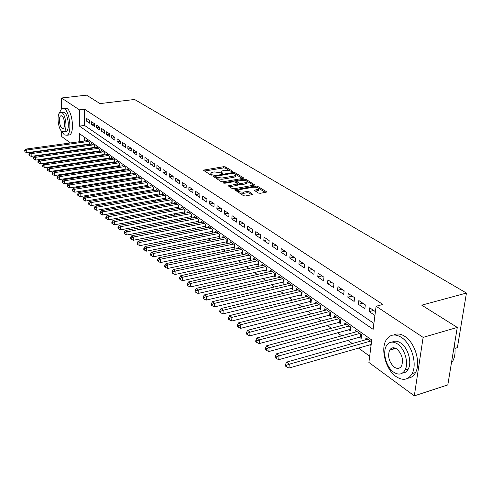 <?xml version="1.0" encoding="UTF-8"?>
<svg xmlns="http://www.w3.org/2000/svg" width="491" height="491" viewBox="0 0 491 491"><rect width="100%" height="100%" fill="white"/><g stroke="black" fill="none" stroke-linecap="round" stroke-linejoin="round"><path stroke-width="0.74" d="M232.464 171.74L232.74 171.316L225.461 166.915L223.7 166.682L203.366 170.144L210.639 174.992L211.903 175.164L212.204 174.735L211.271 174.145L210.817 172.973L212.664 172.2L214.328 171.93L220.048 172.691L222.239 173.44L222.533 173.016L221.588 172.433L221.122 171.255L224.565 170.236L230.261 170.997L232.464 171.74M393.616 349.021L393.88 347.8M258.358 193.037L260.248 193.301L265.944 192.263L266.472 192.042L266.306 191.6L257.431 186.236L255.578 185.985L234.704 189.821L243.561 195.719L245.463 195.983L253.006 194.479L249.066 191.699L247.182 191.441L243.739 192.055C240.038 192.251 238.227 191.643 238.295 190.238L239.798 189.6L253.178 187.224C256.861 187.04 258.671 187.648 258.597 189.047L254.393 190.281L258.358 193.037M61.559 108.437L61.51 98.004L86.539 95.15L100.011 103.589L134.565 99.477L466.45 293.053L421.744 305.163L457.281 327.423L423.125 337.378L414.312 395.85L368.882 362.438L371.767 339.987L79.407 133.613L79.389 141.721M61.51 98.004L79.462 109.886L79.425 126.113L373.135 329.357L376.106 306.255L423.125 337.378M376.106 306.255L382.888 304.463L84.642 109.26L79.462 109.886M242.99 178.362L243.536 178.141L243.376 177.742L235.054 172.715L233.262 172.476L212.763 176.042L221.073 181.56L222.902 181.805L242.99 178.362M246.065 179.368L254.823 184.978L233.998 188.777L232.133 188.526L228.352 185.831L237.73 183.922L235.171 182.032L233.335 181.787L224.78 183.26L223.393 182.805L244.242 179.123L246.065 179.368L246.163 180.737M370.067 344.799L371.061 345.504M359.302 337.121L361.167 338.452L361.622 334.77L355.251 330.259L355.024 332.137M348.813 329.639L350.629 330.934L351.059 327.288L344.854 322.894L344.639 324.711M338.581 322.348L340.355 323.612L340.766 319.997L334.715 315.713L334.518 317.468M328.614 315.234L330.339 316.468L330.731 312.89L324.827 308.71L324.649 310.41M318.886 308.299L320.574 309.502L320.942 305.961L315.185 301.879L315.019 303.53M309.398 301.535L311.042 302.708L311.398 299.197L305.776 295.22L305.623 296.816M300.136 294.931L301.744 296.073L302.075 292.599L296.595 288.714L296.447 290.261M291.095 288.481L292.661 289.598L292.98 286.155L287.628 282.362L287.493 283.866M282.264 282.184L283.798 283.276L284.099 279.864L278.87 276.157L278.741 277.618M273.64 276.034L275.138 277.102L275.42 273.72L270.314 270.099L270.197 271.517M265.214 270.025L266.674 271.069L266.944 267.718L261.955 264.176L261.844 265.551M256.977 264.152L258.407 265.171L258.665 261.85L253.786 258.395L253.681 259.727M248.931 258.413L250.324 259.408L250.57 256.112L245.795 252.736L245.703 254.031M241.056 252.797L242.419 253.773L242.652 250.508L237.988 247.2L237.902 248.464M233.354 247.311L234.692 248.262L234.907 245.021L230.347 241.793L230.267 243.02M225.823 241.934L227.13 242.867L227.333 239.657L222.871 236.496L222.797 237.693M218.452 236.68L219.729 237.589L219.925 234.41L215.555 231.316L215.481 232.482M211.24 231.531L212.486 232.427L212.671 229.272L208.393 226.241L208.331 227.376M204.176 226.498L205.398 227.37L205.569 224.246L201.378 221.275L201.322 222.386M197.259 221.564L198.456 222.423L198.616 219.317L194.516 216.414L194.461 217.495M190.483 216.734L191.662 217.574L191.809 214.499L187.789 211.652L187.74 212.701M183.849 212.002L184.997 212.824L185.138 209.774L181.204 206.987L181.154 208.012M177.343 207.362L178.472 208.172L178.601 205.146L174.747 202.415L174.704 203.415M170.972 202.82L172.077 203.612L172.2 200.61L168.419 197.928L168.382 198.91M164.724 198.364L165.811 199.137L165.921 196.161L162.214 193.54L162.177 194.491M158.599 194L159.661 194.755L159.765 191.803L156.132 189.231L156.101 190.164M152.597 189.716L153.64 190.459L153.732 187.531L150.166 185.003L150.142 185.917M146.705 185.512L147.73 186.242L147.816 183.339L144.317 180.86L144.293 181.75M140.923 181.394L141.93 182.106L142.009 179.227L138.579 176.797L138.554 177.668M135.258 177.349L136.228 178.043M129.692 173.378L130.6 174.029M124.229 169.487L125.076 170.089M118.871 165.663L119.651 166.222M113.605 161.907L114.329 162.429M108.437 158.225L109.106 158.703M103.356 154.604L103.975 155.039M98.372 151.044L98.93 151.449M93.468 147.552L93.984 147.914M89.638 120.473L86.754 118.54L86.741 121.246L89.626 123.186L89.638 120.473M94.517 123.732L91.584 121.768L91.565 124.493L94.499 126.469L94.517 123.732M99.483 127.059L96.494 125.058L96.469 127.801L99.458 129.814L99.483 127.059M104.54 130.44L101.496 128.403L101.465 131.171L104.503 133.214L104.54 130.44M109.689 133.883L106.59 131.809L106.553 134.595L109.646 136.682L109.689 133.883M114.931 137.388L111.77 135.277L111.727 138.088L114.882 140.211L114.931 137.388M120.264 140.96L117.054 138.806L117.005 141.641L120.215 143.802L120.264 140.96M125.702 144.6L122.431 142.408L122.376 145.256L125.647 147.466L125.702 144.6M131.244 148.3L127.912 146.072L127.844 148.945L131.183 151.191L131.244 148.3M136.891 152.081L133.491 149.804L133.423 152.707L136.817 154.99L136.891 152.081M142.648 155.929L139.18 153.609L139.106 156.531L142.568 158.869L142.648 155.929M148.515 159.857L144.98 157.488L144.9 160.434L148.429 162.816L148.515 159.857M154.499 163.859L150.897 161.447L150.805 164.417L154.401 166.842L154.499 163.859M160.6 167.94L156.924 165.479L156.825 168.474L160.496 170.948L160.6 167.94M166.823 172.102L163.073 169.591L162.963 172.611L166.707 175.134L166.823 172.102M173.17 176.349L169.346 173.789L169.229 176.834L173.047 179.405L173.17 176.349M179.651 180.682L175.747 178.067L175.618 181.142L179.516 183.763L179.651 180.682M186.261 185.101L182.278 182.437L182.143 185.537L186.12 188.213L186.261 185.101M193.012 189.618L188.943 186.899L188.796 190.023L192.859 192.754L193.012 189.618M199.898 194.227L195.749 191.453L195.596 194.602L199.739 197.394L199.898 194.227M206.938 198.935L202.697 196.099L202.531 199.278L206.766 202.132L206.938 198.935M214.131 203.747L209.798 200.85L209.62 204.053L213.947 206.969L214.131 203.747M221.478 208.663L217.047 205.698L216.862 208.933L221.281 211.909L221.478 208.663M228.984 213.683L224.461 210.657L224.258 213.916L228.775 216.961L228.984 213.683M236.656 218.82L232.034 215.721L231.82 219.011L236.435 222.122L236.656 218.82M244.506 224.068L239.774 220.901L239.553 224.221L244.273 227.407L244.506 224.068M252.534 229.438L247.697 226.198L247.458 229.549L252.282 232.802L252.534 229.438M260.746 234.925L255.793 231.617L255.541 234.999L260.482 238.325L260.746 234.925M269.142 240.547L264.078 237.159L263.814 240.572L268.865 243.978L269.142 240.547M277.74 246.298L272.56 242.83L272.278 246.273L277.452 249.759L277.74 246.298M286.548 252.19L281.239 248.642L280.938 252.116L286.241 255.682L286.548 252.19M295.564 258.223L290.126 254.584L289.813 258.094L295.238 261.746L295.564 258.223M304.801 264.397L299.234 260.672L298.896 264.213L304.457 267.963L304.801 264.397M314.265 270.731L308.557 266.914L308.207 270.486L313.902 274.328L314.265 270.731M323.968 277.219L318.119 273.309L317.745 276.918L323.587 280.852L323.968 277.219M333.911 283.878L327.914 279.864L327.528 283.51L333.512 287.542L333.911 283.878M344.117 290.697L337.961 286.584L337.55 290.267L343.694 294.404L344.117 290.697M354.582 297.699L348.272 293.477L347.837 297.196L354.14 301.443L354.582 297.699M365.329 304.886L358.847 300.553L358.393 304.31L364.856 308.667L365.329 304.886M84.642 109.26L84.575 125.444L373.903 323.416M375.419 311.638L369.705 307.814L369.226 311.607L374.928 315.449M84.489 148.822L84.992 149.19M89.331 152.345L89.89 152.75M94.266 155.929L94.873 156.371M99.286 159.581L99.943 160.066M104.393 163.3L105.111 163.822M109.597 167.081L110.377 167.646M114.9 170.942L115.735 171.549M120.301 174.87L121.203 175.52M125.806 178.871L126.77 179.571M131.416 182.947L132.441 183.695M137.13 187.108L138.229 187.906M142.961 191.343L144.127 192.196M148.902 195.663L150.148 196.566M154.966 200.07L156.285 201.034M161.146 204.569L162.546 205.588M167.456 209.154L168.935 210.234M173.894 213.837L175.459 214.978M180.461 218.612L182.118 219.815M187.169 223.491L188.918 224.761M194.019 228.468L195.86 229.813M201.015 233.556L202.955 234.974M208.159 238.755L210.209 240.246M215.463 244.064L217.617 245.629M222.926 249.489L225.191 251.14M230.555 255.038L232.937 256.775M238.356 260.715L240.86 262.532M246.335 266.515L248.968 268.43M254.498 272.45L257.259 274.463M262.851 278.526L265.754 280.637M271.4 284.743L274.444 286.959M280.158 291.114L283.35 293.434M289.125 297.632L292.47 300.069M298.313 304.316L301.824 306.863M307.728 311.159L311.404 313.835M317.376 318.18L321.231 320.979M327.276 325.373L331.315 328.313M337.427 332.757L341.656 335.832M347.843 340.331L352.274 343.553M358.534 348.107L369.68 356.208M84.526 137.222L84.507 141.015M84.495 144.698L84.495 145.091M88.656 144.115L89.117 144.446M86.643 140.721L86.643 140.015L89.509 142.04L89.491 144.397M91.424 144.121L91.43 143.403L94.34 145.465L94.321 147.865M96.291 147.588L96.297 146.852L99.262 148.951L99.237 151.4M101.25 151.111L101.256 150.363L104.27 152.498L104.239 155.003M106.289 154.702L106.301 153.935L109.37 156.113L109.333 158.667M111.426 158.354L111.439 157.574L114.563 159.79L114.52 162.398M116.655 162.073L116.668 161.281L119.853 163.534L119.804 166.197M121.977 165.866L121.995 165.05L125.236 167.345L125.18 170.07M127.402 169.726L127.421 168.892L130.723 171.236L130.661 174.017M132.926 173.661L132.944 172.807L136.314 175.195L136.24 178.043M365.678 339.766L365.924 337.814L371.534 341.791M454.948 348.377L457.379 347.64L466.45 293.053M70.422 142.955L61.7 136.541L61.67 131.318M457.281 327.423L447.81 384.907L414.312 395.85M75.111 146.404L74.657 146.072M408.205 369.164L406.143 369.698M79.382 145.41L79.382 145.809M84.575 125.444L79.425 126.113M86.741 121.246L89.638 120.878M91.565 124.493L94.517 124.113M96.469 127.801L99.483 127.408M101.465 131.171L104.534 130.759M106.553 134.595L109.683 134.172M111.727 138.088L114.925 137.646M117.005 141.641L120.264 141.181M122.376 145.256L125.702 144.784M127.844 148.945L131.244 148.454M133.423 152.707L136.891 152.192M139.106 156.531L142.648 156.003M144.9 160.434L148.515 159.882M150.805 164.417L154.481 163.847M156.825 168.474L160.526 167.891M162.963 172.611L166.688 172.016M169.229 176.834L172.979 176.22M175.618 181.142L179.393 180.51M182.143 185.537L185.942 184.892M188.796 190.023L192.619 189.36M195.596 194.602L199.444 193.92M202.531 199.278L206.41 198.585M209.62 204.053L213.524 203.342M216.862 208.933L220.79 208.202M224.258 213.916L228.211 213.168M231.82 219.011L235.803 218.243M239.553 224.221L243.561 223.436M247.458 229.549L251.49 228.738M255.541 234.999L259.604 234.164M263.814 240.572L267.902 239.718M272.278 246.273L276.39 245.396M280.938 252.116L285.087 251.214M289.813 258.094L293.986 257.167M298.896 264.213L303.1 263.262M308.207 270.486L312.436 269.51M317.745 276.918L322.004 275.905M327.528 283.51L331.812 282.466M337.55 290.267L341.865 289.193M347.837 297.196L352.182 296.091M358.393 304.31L362.763 303.174M369.226 311.607L373.626 310.441M221.079 171.973L221.091 173.323M210.774 173.697L210.811 175.072M229.536 170.653L225.387 168.137L223.626 167.91L204.385 171.052M215.107 176.742L213.775 176.969M242.419 178.46L235.778 174.44M234.287 173.433L233.029 173.268L215.126 176.367L216.224 177.257L222.024 178.037L234.023 176.005L235.79 175.269L235.299 174.047L234.287 173.433M215.119 176.527L215.033 177.76M216.599 178.742L221.944 179.289L222.024 178.037M235.76 175.766L235.711 176.515L233.943 177.251L221.944 179.289M247.041 181.265L253.706 185.303M229.352 186.776L237.085 185.426L237.662 184.935M235.017 181.952L236.564 181.688M245.647 182.683L247.102 182.069C247.145 180.731 245.377 180.148 241.787 180.332L236.582 181.363L239.142 183.241L240.983 183.493L245.647 182.683L245.555 183.941L247.016 183.333L247.065 182.658M236.57 181.609L236.459 182.83M245.555 183.941L240.897 184.757L239.056 184.506L237.767 183.708M245.979 180.62L244.635 180.338M258.554 189.606L258.505 190.324L255.406 191.232M238.245 190.956L238.301 192.404M239.056 192.883L243.646 193.344L243.739 192.055M251.914 194.81L248.974 192.981L247.09 192.724L243.646 193.344M238.227 190.324L235.698 190.772M257.437 187.568L255.964 187.212M265.361 192.368L258.616 188.28M87.478 140.604L25.63 149.123L26.723 150.013L26.772 152.756L89.497 143.998M24.986 150.768L24.55 150.406L25.004 151.86L24.986 150.768L26.723 150.013L88.668 141.451M24.55 150.406L25.63 149.123M26.772 152.756L25.004 151.86M61.645 131.263L64.376 134.927L67.089 135.252C72.109 133.159 69.875 111.739 64.272 108.603L61.749 108.327L59.159 113.384M67.506 134.951L69.63 134.908C74.675 132.822 72.453 111.426 66.825 108.302L63.278 108.143M61.215 112.267L64.29 112.322C68.317 114.612 69.912 130.005 66.297 131.502L65.137 131.656M61.934 112.611L60.105 112.402C56.477 113.875 58.024 129.121 62.026 131.582L63.953 131.809C67.555 130.311 65.954 114.9 61.934 112.611M62.007 128.231L63.241 128.372C65.567 127.415 64.536 117.502 61.952 116.005L60.761 115.864C58.429 116.815 59.429 126.666 62.007 128.231M401.46 337.434C394.96 333.493 389.866 334.359 386.165 340.024C380.341 349.199 385.742 369.502 395.942 376.499C402.835 381.028 408.23 380.052 412.133 373.577C417.546 363.966 411.519 343.725 401.46 337.434M407.923 378.211C411.206 377.849 413.766 375.946 415.595 372.497C421.026 362.898 414.999 342.706 404.922 336.439C400.803 333.77 397.047 333.285 393.653 334.985M392.18 342.086C394.709 340.625 397.538 340.926 400.674 342.988C407.935 347.585 412.207 362.168 408.273 369.042C406.873 371.626 404.922 372.982 402.399 373.111M397.483 343.915C392.775 341.006 389.081 341.638 386.411 345.793C382.274 352.452 386.227 367.096 393.543 372.08C398.453 375.29 402.301 374.608 405.081 370.03C409.009 363.15 404.731 348.53 397.483 343.915M394.236 367.121C397.379 369.158 399.84 368.723 401.62 365.82C403.62 359.51 402.006 353.894 396.777 348.972C393.721 347.063 391.321 347.475 389.59 350.2C387.46 356.417 389.013 362.057 394.236 367.121M394.684 347.953L394.396 348.794M451.407 363.064L452.905 360.848C455.145 356.491 455.648 351.157 454.408 344.835M92.277 144.004L30.025 152.707L31.142 153.615L31.185 156.377L94.327 147.429M29.386 154.377L28.944 154.008L28.963 155.113L29.405 155.481L29.386 154.377L31.142 153.615L93.493 144.863M28.944 154.008L30.025 152.707M31.185 156.377L29.405 155.481M97.163 147.466L34.505 156.359L35.634 157.286L35.677 160.072L99.243 150.921M33.867 158.047L33.413 157.679L33.431 158.789L33.885 159.164L33.867 158.047L35.634 157.286L98.396 148.337M33.413 157.679L34.505 156.359M35.677 160.072L33.885 159.164M102.134 150.983L39.065 160.078L40.219 161.023L40.256 163.828L104.245 154.475M38.433 161.791L37.973 161.416L37.985 162.539L38.445 162.914L38.433 161.791L40.219 161.023L103.392 151.872M37.973 161.416L39.065 160.078M40.256 163.828L38.445 162.914M107.191 154.567L43.711 163.871L44.884 164.829L44.914 167.658L109.346 158.09M43.079 165.602L42.607 165.221L42.625 166.351L43.091 166.737L43.079 165.602L44.884 164.829L108.474 155.475M42.607 165.221L43.711 163.871M44.914 167.658L43.091 166.737M112.347 158.219L48.443 167.726L49.64 168.708L49.665 171.555L114.532 161.772M47.811 169.487L47.339 169.094L47.351 170.236L47.823 170.629L47.811 169.487L49.64 168.708L113.648 159.139M47.339 169.094L48.443 167.726M49.665 171.555L47.823 170.629M117.594 161.932L53.261 171.66L54.483 172.654L54.507 175.532L119.816 165.522M52.641 173.446L52.15 173.047L52.163 174.195L52.647 174.593L52.641 173.446L54.483 172.654L118.92 162.871M52.15 173.047L53.261 171.66M54.507 175.532L52.647 174.593M122.934 165.719L58.177 175.668L59.417 176.68L59.436 179.577L125.193 169.34M57.557 177.478L57.06 177.073L57.066 178.227L57.564 178.638L57.557 177.478L59.417 176.68L124.284 166.676M57.06 177.073L58.177 175.668M59.436 179.577L57.564 178.638M128.378 169.573L63.186 179.755L64.45 180.786L64.462 183.708L130.674 173.231M62.566 181.59L62.062 181.173L62.069 182.339L62.572 182.756L62.566 181.59L64.45 180.786L129.753 170.549M62.062 181.173L63.186 179.755M64.462 183.708L62.572 182.756M133.92 173.501L68.286 183.916L69.581 184.972L69.587 187.912L136.259 177.19M67.678 185.782L67.163 185.359L67.169 186.531L67.684 186.954L67.678 185.782L69.581 184.972L135.326 174.495M67.163 185.359L68.286 183.916M69.587 187.912L67.684 186.954M139.573 177.503L73.497 188.163L74.81 189.238L74.81 192.208L141.954 181.228M72.889 190.054L72.361 189.624L72.367 190.809L72.889 191.238L72.889 190.054L74.81 189.238L141.003 178.515M72.361 189.624L73.497 188.163M74.81 192.208L72.889 191.238M145.33 181.584L78.806 192.497L80.15 193.589L80.137 196.584L147.754 185.346M78.204 194.411L77.67 193.97L77.664 195.166L78.204 195.608L78.204 194.411L80.15 193.589L146.791 182.615M77.67 193.97L78.806 192.497M80.137 196.584L78.204 195.608M151.203 185.739L84.219 196.909L85.587 198.033L85.575 201.046L153.665 189.538M83.623 198.861L83.077 198.407L83.077 199.616L83.623 200.064L83.623 198.861L85.587 198.033L152.689 186.789M83.077 198.407L84.219 196.909M85.575 201.046L83.623 200.064M157.188 189.98L89.743 201.42L91.142 202.562L91.123 205.6L159.698 193.816M89.159 203.397L88.601 202.936L88.595 204.152L89.147 204.612L89.159 203.397L91.142 202.562L158.703 191.048M88.601 202.936L89.743 201.42M91.123 205.6L89.147 204.612M163.288 194.301L95.383 206.017L96.807 207.184L96.782 210.246L165.848 198.18M94.8 208.024L94.235 207.558L94.223 208.785L94.794 209.252L94.8 208.024L96.807 207.184L164.835 195.393M94.235 207.558L95.383 206.017M96.782 210.246L94.794 209.252M169.518 198.708L101.14 210.713L102.594 211.903L102.558 214.99L172.12 202.63M100.563 212.75L99.98 212.272L99.968 213.511L100.551 213.984L100.563 212.75L102.594 211.903L171.089 199.825M99.98 212.272L101.14 210.713M102.558 214.99L100.551 213.984M175.864 203.206L107.013 215.506L108.499 216.715L108.456 219.833L178.515 207.165M106.449 217.574L105.853 217.09L105.835 218.335L106.43 218.82L106.449 217.574L108.499 216.715L177.472 204.342M105.853 217.09L107.013 215.506M108.456 219.833L106.43 218.82M182.345 207.797L113.01 220.398L114.532 221.637L114.477 224.78L185.046 211.799M112.451 222.503L111.85 222.006L111.825 223.258L112.433 223.761L112.451 222.503L114.532 221.637L183.984 208.957M111.85 222.006L113.01 220.398M114.477 224.78L112.433 223.761M188.955 212.48L119.135 225.394L120.688 226.664L120.626 229.831L191.711 216.525M118.589 227.536L117.969 227.026L117.944 228.29L118.564 228.8L118.589 227.536L120.688 226.664L190.631 213.665M117.969 227.026L119.135 225.394M120.626 229.831L118.564 228.8M195.706 217.261L125.395 230.5L126.985 231.795L126.911 234.993L198.511 221.349M124.855 232.673L124.223 232.157L124.198 233.434L124.831 233.955L124.855 232.673L126.985 231.795L197.413 218.47M124.223 232.157L125.395 230.5M126.911 234.993L124.831 233.955M202.599 222.141L131.791 235.717L133.411 237.036L133.331 240.265L205.459 226.271M131.263 237.926L130.612 237.399L130.581 238.687L131.232 239.215L131.263 237.926L133.411 237.036L204.342 223.374M130.612 237.399L131.791 235.717M133.331 240.265L131.232 239.215M209.632 227.124L138.327 241.05L139.984 242.401L139.898 245.653L212.554 231.304M137.805 243.297L137.149 242.75L137.112 244.052L137.775 244.598L137.805 243.297L139.984 242.401L211.418 228.383M137.149 242.75L138.327 241.05M139.898 245.653L137.775 244.598M216.819 232.212L145.011 246.5L146.705 247.881L146.606 251.165L219.802 236.441M144.501 248.784L143.826 248.231L143.789 249.545L144.464 250.097L144.501 248.784L146.705 247.881L218.642 233.501M143.826 248.231L145.011 246.5M146.606 251.165L144.464 250.097M224.166 237.417L151.842 252.073L153.579 253.485L153.468 256.799L227.204 241.689M151.345 254.399L150.651 253.829L150.608 255.154L151.302 255.725L151.345 254.399L153.579 253.485L226.026 238.73M150.651 253.829L151.842 252.073M153.468 256.799L151.302 255.725M231.666 242.732L158.832 257.775L160.606 259.217L160.483 262.562L234.772 247.053M158.347 260.138L157.636 259.561L157.593 260.893L158.298 261.476L158.347 260.138L160.606 259.217L233.569 244.076M157.636 259.561L158.832 257.775M160.483 262.562L158.298 261.476M239.338 248.164L165.983 263.606L167.793 265.085L167.664 268.454L242.511 252.54M165.504 266.012L164.786 265.416L164.73 266.766L165.455 267.362L165.504 266.012L167.793 265.085L241.284 249.538M164.786 265.416L165.983 263.606M167.664 268.454L165.455 267.362M247.182 253.718L173.298 269.571L175.152 271.087L175.011 274.494L250.416 258.143L250.563 256.112M172.838 272.026L172.095 271.419L172.04 272.775L172.777 273.383L172.838 272.026L175.152 271.087L249.17 255.124M172.095 271.419L173.298 269.571M175.011 274.494L172.777 273.383M255.203 259.395L180.786 275.684L182.689 277.231L182.529 280.668L258.505 263.876M180.338 278.176L179.583 277.556L179.522 278.931L180.277 279.551L180.338 278.176L182.689 277.231L257.235 260.838M179.583 277.556L180.786 275.684M182.529 280.668L180.277 279.551M263.403 265.208L188.452 281.938L190.404 283.522L190.232 286.99L266.785 269.743M188.022 284.479L187.243 283.841L187.181 285.228L187.955 285.866L188.022 284.479L190.404 283.522L265.484 266.681M187.243 283.841L188.452 281.938M190.232 286.99L187.955 285.866M271.799 271.149L196.308 288.34L198.303 289.966L198.119 293.465L275.255 275.739M195.891 290.93L195.093 290.279L195.025 291.679L195.817 292.329L195.891 290.93L198.303 289.966L273.923 272.658M195.093 290.279L196.308 288.34M198.119 293.465L195.817 292.329M280.386 277.231L204.354 294.907L206.398 296.57L206.195 300.105L283.921 281.883M203.949 297.546L203.139 296.877L203.059 298.289L203.875 298.958L203.949 297.546L206.398 296.57L282.564 278.778M203.139 296.877L204.354 294.907M206.195 300.105L203.875 298.958M289.181 283.46L212.597 301.627L214.69 303.334L214.475 306.906L292.796 288.168M212.216 304.322L211.375 303.634L211.296 305.058L212.13 305.746L212.216 304.322L214.69 303.334L291.409 285.044M211.375 303.634L212.597 301.627M214.475 306.906L212.13 305.746M298.184 289.837L221.048 308.52L223.196 310.275L222.969 313.872L301.885 294.606M220.686 311.263L219.827 310.564L219.735 312L220.594 312.706L220.686 311.263L223.196 310.275L300.467 291.458M219.827 310.564L221.048 308.52M222.969 313.872L220.594 312.706M307.409 296.374L229.714 315.59L231.918 317.389L231.672 321.022L311.196 301.204M229.371 318.389L228.493 317.671L228.395 319.119L229.272 319.844L229.371 318.389L231.918 317.389L309.747 298.031M228.493 317.671L229.714 315.59M231.672 321.022L229.272 319.844M316.855 303.064L238.601 322.845L240.86 324.686L240.602 328.356L320.733 307.955M238.276 325.699L237.38 324.956L237.276 326.423L238.172 327.166L238.276 325.699L240.86 324.686L319.254 304.764M237.38 324.956L238.601 322.845M240.602 328.356L238.172 327.166M326.54 309.925L247.722 330.283L250.042 332.174L249.759 335.881L330.511 314.878M247.421 333.193L246.494 332.438L246.384 333.917L247.311 334.678L247.421 333.193L250.042 332.174L329.001 311.668M246.494 332.438L247.722 330.283M249.759 335.881L247.311 334.678M336.47 316.959L257.088 337.918L259.463 339.858L259.168 343.602L340.539 321.979M256.805 340.889L255.854 340.11L255.737 341.607L256.689 342.387L256.805 340.889L259.463 339.858L338.993 318.745M255.854 340.11L257.088 337.918M259.168 343.602L256.689 342.387M346.652 324.17L266.699 345.756L269.142 347.751L268.822 351.531L350.826 329.258M266.441 348.794L265.465 347.996L265.343 349.506L266.312 350.304L266.441 348.794L269.142 347.751L349.242 325.999M265.465 347.996L266.699 345.756M268.822 351.531L266.312 350.304M357.098 331.566L276.568 353.808L279.078 355.858L278.741 359.676L361.376 336.728M276.341 356.914L275.341 356.092L275.205 357.614L276.206 358.436L276.341 356.914L279.078 355.858L359.756 333.444M275.341 356.092L276.568 353.808M278.741 359.676L276.206 358.436M367.82 339.158L286.713 362.082L289.291 364.187L288.929 368.047L371.19 344.479M286.511 365.255L285.48 364.408L285.339 365.948L286.37 366.795L286.511 365.255L289.291 364.187L370.545 341.085M285.48 364.408L286.713 362.082M288.929 368.047L286.37 366.795M232.722 171.666L232.74 171.316M212.186 175.078L212.204 174.735M222.515 173.36L222.533 173.016M221.533 173.44L221.588 172.433M211.216 175.17L211.271 174.145M203.906 170.751L203.949 169.898M223.626 167.91L223.7 166.682M225.387 168.137L225.461 166.915M213.297 176.662L213.346 175.803M233.213 173.243L233.262 172.476M234.98 173.851L235.054 172.715M243.34 178.264L243.376 177.742M215.162 177.84L215.23 176.631M216.157 178.466L216.224 177.257M233.943 177.251L234.023 176.005M254.62 185.107L254.657 184.561M228.867 186.47L228.923 185.592M237.085 185.426L237.171 184.156M223.761 183.198L223.792 182.64M244.162 180.277L244.242 179.123M236.662 182.953L236.736 181.762M239.056 184.506L239.142 183.241M240.897 184.757L240.983 183.493M254.872 190.907L254.939 190.048M257.063 190.931L257.161 189.655M247.09 192.724L247.182 191.441M248.974 192.981L249.066 191.699M252.804 194.614L252.847 194.037M235.214 190.465L235.269 189.581M255.492 187.157L255.578 185.985M257.339 187.507L257.431 186.236M266.263 192.177L266.306 191.6M89.472 144.004L89.485 142.028M94.297 147.435L94.309 145.446M99.2 150.927L99.219 148.92M104.196 154.481L104.221 152.462M109.278 158.096L109.303 156.064M114.452 161.785L114.483 159.735M119.718 165.535L119.761 163.466M125.088 169.352L125.131 167.271M130.557 173.243L130.6 171.15M136.124 177.208L136.179 175.097M141.801 181.247L141.856 179.123M147.582 185.365L147.65 183.223M153.48 189.563L153.548 187.402M159.489 193.847L159.569 191.662M165.62 198.211L165.706 196.007M171.875 202.66L171.967 200.445M178.251 207.202L178.35 204.968M184.763 211.836L184.868 209.577M191.404 216.562L191.515 214.291M198.186 221.386L198.303 219.096M205.109 226.314L205.232 224.006M212.18 231.347L212.308 229.021M219.397 236.49L219.538 234.139M226.774 241.738L226.928 239.369M234.317 247.108L234.477 244.714M242.02 252.595L242.192 250.183M249.901 258.198L250.079 255.768M257.959 263.937L258.149 261.482M258.475 263.876L258.628 261.826M266.202 269.805L266.398 267.325M266.717 269.743L266.889 267.675M274.635 275.807L274.843 273.309M275.156 275.746L275.334 273.653M283.264 281.951L283.485 279.428M283.792 281.889L283.976 279.778M292.102 288.242L292.335 285.694M292.63 288.174L292.826 286.044M301.149 294.68L301.394 292.114M301.683 294.612L301.891 292.464M310.416 301.278L310.674 298.688M310.956 301.21L311.177 299.037M319.911 308.041L320.187 305.42M320.457 307.967L320.691 305.776M329.645 314.964L329.934 312.325M330.197 314.891L330.437 312.681M339.619 322.071L339.925 319.402M340.177 321.992L340.435 319.764M349.856 329.357L350.175 326.662M350.414 329.277L350.684 327.024M360.351 336.826L360.689 334.107M360.922 336.746L361.198 334.469M371.122 344.498L371.478 341.748M235.711 176.515L235.79 175.269M237.644 185.187L237.73 183.922M247.016 183.333L247.102 182.069M258.505 190.324L258.597 189.047M61.479 115.778L60.761 115.864M66.297 131.502L63.953 131.809M67.089 135.252L69.63 134.908M451.708 361.223L452.905 360.848M395.789 348.383L389.59 350.2M408.273 369.042L405.081 370.03M412.133 373.577L415.595 372.497"/></g></svg>
